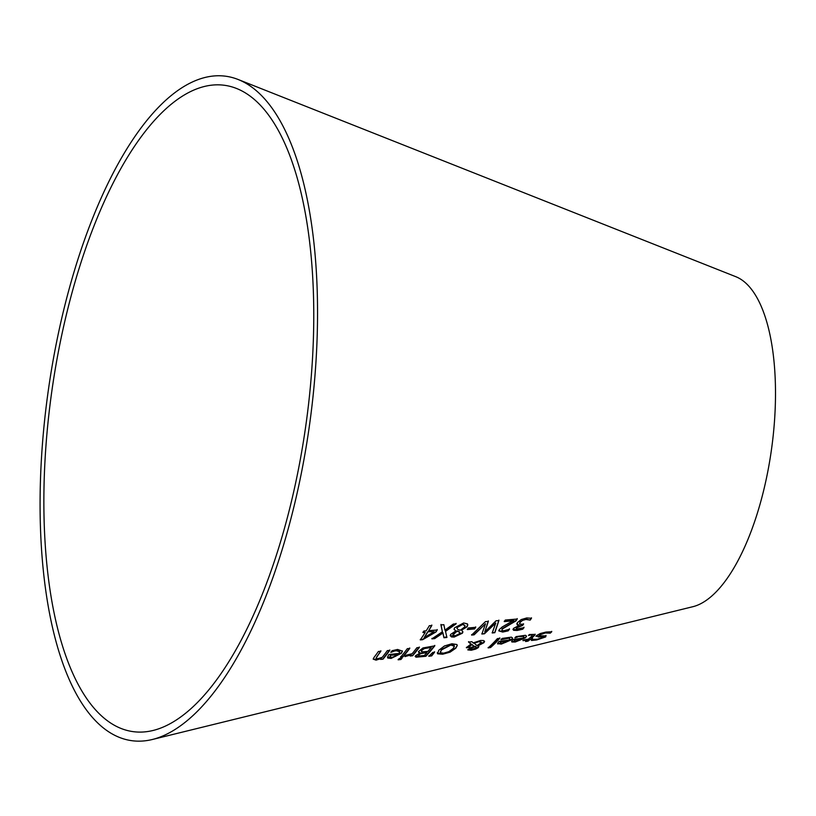 <?xml version="1.0" encoding="UTF-8"?>
<svg xmlns="http://www.w3.org/2000/svg" width="816" height="816" viewBox="0 0 816 816"><rect width="100%" height="100%" fill="white"/><g stroke="black" fill="none" stroke-linecap="round" stroke-linejoin="round"><path stroke-width="1.22" d="M456.113 623.383L445.444 630.992L446.882 637.48L443.945 637.755L442.894 632.594L434.693 638.163L431.929 638.408M446.903 637.031L443.965 637.306M443.945 637.755L442.874 633.053L434.673 638.612L431.909 638.867L442.374 631.778L440.956 624.444M442.374 631.778L440.936 624.913L443.873 624.709L444.944 630.146L453.329 624.046L456.093 623.852L445.424 631.451M522.271 638.867L514.621 639.979L514.121 641.101L516.355 641.162L519.772 640.254L522.291 638.438L514.641 639.55L514.141 640.672M526.514 636.021L525.535 637.357L515.314 641.57L511.581 641.254M523.821 636.745L523.484 636.001L520.73 635.95L515.09 637.418M517.446 637.082L514.927 637.877A232.968 91.453 -81.9 0 0 516.151 636.613L525.473 635.307L526.534 636.235L525.524 637.786L515.294 641.998L511.836 641.978L512.489 640.081A233.06 91.494 -81.9 0 0 513.091 639.489L523.127 638.061L523.852 636.949L523.393 636.409L517.456 636.643M512.54 637.939L511.561 639.346L501.33 643.671L497.597 643.273M497.566 643.069L497.852 644.028L498.505 642.029A238.119 93.473 -81.9 0 0 499.117 641.417L509.153 640.04L509.857 638.673L508.949 638.173L500.963 639.734A238.027 93.442 -81.9 0 0 502.177 638.418L511.397 637.143L512.56 638.143L511.54 639.775L501.32 644.099L497.872 643.6M503.472 638.928L501.116 639.285M509.847 638.663L506.756 637.796L503.492 638.5M508.297 640.876L500.647 641.947L500.147 643.141L502.37 643.232L505.787 642.314L508.317 640.448L500.667 641.519L500.167 642.702M551.728 631.36L550.259 632.716L545.241 632.563L539.468 634.573L539.203 635.287M546.016 635.419L545.69 636.511L536.683 639.53L531.502 640.06M542.885 637.041L541.732 636.327L536.092 636.184M542.875 637.469L541.712 636.755L538.213 636.99L536.591 635.572L540.212 633.532L546.057 632.043L551.708 631.788A220.045 86.384 98.1 0 1 550.239 633.155L545.231 632.992L539.458 635.001L540.488 635.868L545.996 635.848L545.669 636.939L536.673 639.958L531.481 640.489A224.533 88.138 -81.9 0 0 532.879 639.377L537.499 639.214L542.875 637.469L543.242 636.602M536.02 636.419L536.591 635.572M545.996 635.848L545.69 636.511M539.468 634.573L539.111 635.103M488.141 647.894A239.914 94.177 -81.9 0 0 497.362 638.622L499.8 638.326A239.037 93.83 98.1 0 1 490.589 647.527L488.141 647.894M490.589 647.527L488.162 647.465M499.82 637.888L490.61 647.098M535.184 634.205L530.859 638.377L532.481 638.551A225.145 88.383 98.1 0 1 531.563 639.326L529.921 639.591A225.736 88.618 98.1 0 1 528.034 641.131L525.596 641.529A226.624 88.964 -81.9 0 0 527.483 639.968L522.985 640.682A228.245 89.597 -81.9 0 0 523.903 639.877L528.401 639.183A226.624 88.964 -81.9 0 0 531.542 636.327L532.501 634.705L528.686 635.062M532.501 638.122L528.054 640.703L525.606 641.101M527.483 639.968L523.005 640.244M528.676 635.368L532.501 634.705M528.676 635.501L528.533 635.521A228.245 89.597 -81.9 0 0 529.533 634.501L535.225 634.399L534.49 635.491A225.736 88.618 98.1 0 1 530.839 638.806M437.294 652.922L437.631 653.8L438.743 650.291L444.475 645.956L451.911 643.763L456.919 644.538L457.256 645.517L455.797 648.2L450.075 652.157L442.66 654.228L437.631 653.8L437.315 652.688M450.075 652.157L442.68 653.8L437.651 653.371M457.256 645.303L455.818 647.761L450.085 651.729M440.314 652.759L443.669 653.177L448.871 651.647L453.125 648.526L454.39 646.282L450.871 645.028L441.415 649.964L440.314 652.759L440.181 651.984M454.379 646.068L453.9 644.905L450.891 644.589L441.425 649.536L440.334 652.321M484.561 641.325L481.195 644.15L477.819 645.466L478.431 647.527L475.697 649.077L467.905 649.546M478.9 646.507L475.708 648.649M475.697 649.077L471.271 650.23L467.864 649.934L470.169 647.812L474.137 646.374L471.76 644.212L468.945 647.006L466.415 647.343M474.137 646.374L471.74 644.64L468.925 647.445L466.395 647.771A249.176 97.818 -81.9 0 0 466.966 647.17L470.975 644.079L468.557 641.651M481.471 642.212L478.89 641.254L473.841 642.896L476.993 645.619L481.501 642.416L478.88 641.682L473.831 643.334M475.84 647.945L476.136 647.21L474.932 646.649L470.863 648.669L472.107 649.505L475.84 647.945L476.156 646.782L475.861 647.506L476.156 646.782L474.953 646.221L472.301 647.221L470.638 648.944M470.883 648.241L470.557 648.761M470.975 644.079L468.547 642.09L471.862 641.702L473.229 642.875L480.553 640.478L483.521 640.54L484.571 641.325L483.949 642.692L477.799 645.905M431.695 655.88L428.808 656.268L432.827 652.423L434.571 652.208L431.695 655.88L428.828 655.829M434.591 651.77L431.705 655.452M426.931 652.576L420.781 653.177L418.557 654.626L418.598 656.003L424.33 655.513A263.517 103.448 -81.9 0 0 426.931 652.576L420.77 653.616L418.547 655.064L418.598 656.003M431.205 647.404L424.371 648.577L421.678 650.352L421.862 651.872L427.91 651.413A263.517 103.448 -81.9 0 0 431.205 647.404L424.391 648.128L421.699 649.913L421.872 651.433M421.862 651.872L421.219 651.076M434.795 645.405L425.911 655.84L415.252 656.288M420.352 652.994L418.822 652.667L418.424 651.617L422.974 647.945L434.775 645.844A262.589 103.081 98.1 0 1 425.891 656.278L416.068 657.186L415.201 656.523L415.701 655.585L420.311 653.045A266.026 104.428 -81.9 0 0 420.352 652.994L418.404 651.688M411.203 654.84L405.011 656.594A270.973 106.376 -81.9 0 0 406.174 655.197L412.151 653.708A269.076 105.631 -81.9 0 0 416.905 647.71L419.342 647.465A268.189 105.284 98.1 0 1 412.651 655.727L410.213 656.013A269.076 105.631 -81.9 0 0 411.203 654.84L405.032 656.156M412.651 655.727L410.234 655.574M419.353 647.017L412.672 655.289M409.744 647.996L403.053 656.421L400.615 656.707M403.033 656.86L400.595 657.145A272.554 106.998 -81.9 0 0 407.296 648.689L409.734 648.445A271.677 106.651 98.1 0 1 403.033 656.86L403.053 656.421M398.147 659.818A272.615 107.018 -81.9 0 0 399.32 658.471L402.084 658.145A271.616 106.631 98.1 0 1 400.921 659.481L398.147 659.818M400.921 659.481L398.167 659.379M402.104 657.706L400.931 659.042M398.147 654.534L390.507 655.36L389.987 656.962L392.2 657.298L395.617 656.329L398.167 654.085L390.517 654.911L390.007 656.513M389.987 656.962L389.936 656.37M402.431 650.903L401.411 652.841L391.16 658.002L387.427 657.002M399.738 651.678L399.524 650.791L397.708 650.281L391.007 651.913M393.363 651.484L390.844 652.372A277.919 109.099 -81.9 0 0 392.078 650.709L397.586 649.454L402.431 651.127L401.401 653.279L391.139 658.441L387.692 658.002L388.375 655.289A278.021 109.14 -81.9 0 0 388.987 654.493L399.004 653.443L399.758 651.892L396.627 650.791L393.383 651.035M522.709 629.228L517.13 630.462L513.57 630.299L513.499 628.402L519.058 625.413A235.569 92.473 -81.9 0 0 519.149 625.301L517.13 624.781L517.446 622.628L521.169 619.579L526.748 617.947L531.461 618.283A232.754 91.372 98.1 0 1 530.186 620.089L525.871 619.446L522.444 620.435L519.986 622.496L519.843 624.169L523.525 624.209A234.182 91.933 98.1 0 1 522.526 625.515L516.242 627.963L516.293 629.085L523.974 627.667A232.948 91.443 98.1 0 1 522.709 629.228L517.15 630.023L513.019 629.258M523.994 627.218L522.73 628.779M512.978 629.493L513.59 629.85M519.149 625.301L516.854 623.781M516.844 623.557L517.15 624.332M516.293 629.085L516.263 627.514L516.314 628.636L516.263 627.514L521.689 625.158L522.526 625.515M523.535 623.761L522.546 625.076M522.444 620.435L520.006 622.047L519.853 623.73M519.843 624.169L519.527 623.342M530.002 620.109L525.881 618.997L522.464 619.976M531.481 617.834L530.206 619.64M380.858 650.801L375.982 658.339L377.747 658.726L382.306 657.298A279.796 109.834 -81.9 0 0 387.325 650.638L389.762 650.403A278.909 109.487 98.1 0 1 383.051 659.144L380.633 658.971M389.783 649.954L383.071 658.706M383.051 659.144L380.613 659.41A279.796 109.834 -81.9 0 0 381.358 658.492L376.054 659.695L373.218 658.889M381.358 658.492L376.033 660.134L373.187 659.124L374.044 657.39A283.03 111.109 -81.9 0 0 378.41 651.484L380.837 651.25A282.152 110.762 98.1 0 1 377.012 656.441L375.982 658.339M484.786 631.88L496.057 620.803L498.892 620.568L494.843 632.686L492.201 632.971L495.761 623.026L484.48 633.777L481.868 634.042L485.53 623.761L474.137 634.828L471.617 635.083L485.449 621.639L488.325 621.415L484.786 631.88L488.345 620.956M474.137 634.828L471.638 634.634M485.53 623.761L474.147 634.389M484.48 633.777L481.889 633.604M495.761 623.026L484.5 633.328M494.843 632.686L492.211 632.522M498.913 620.109L494.853 632.247M517.232 618.589L515.947 620.456L502.126 628.697L501.942 630.513L503.941 630.727L509.459 629.238A238.201 93.514 98.1 0 1 508.195 630.85L502.738 631.615L498.811 630.656M509.48 628.789L508.205 630.411M508.195 630.85L502.717 632.063L498.78 630.89L499.423 629.493L502.207 626.963L513.764 620.333L504.298 621.149M513.743 620.782L504.278 621.608A242.362 95.146 -81.9 0 0 505.328 620.038L517.211 619.038A238.058 93.452 98.1 0 1 515.936 620.905L502.105 629.136L501.942 630.513M455.797 630.941L454.033 629.289L454.624 627.79L463.631 622.985L467.476 623.883L467.201 626.749L461.601 630.115L462.896 631.992L462.386 633.206L454.216 637.051L451.513 636.959L450.187 635.623L450.697 634.369L455.756 630.992A258.611 101.521 -81.9 0 0 455.797 630.941L454.063 629.044M467.843 624.791L467.221 626.29L461.632 630.064M462.886 631.778L462.407 632.747L454.226 636.602L450.218 635.389M458.113 629.585L460.377 630.197L464.508 627.096L465.008 625.801L462.703 624.434L457.399 627.392L456.96 628.483L458.113 629.585M464.998 625.576L462.713 623.965L457.419 626.933L456.991 628.238M459.653 633.634L459.122 631.91L456.97 631.319L452.9 634.95L455.114 635.817L459.653 633.634L459.959 632.635M459.673 633.185L459.143 631.462L456.991 630.87L453.268 633.665L452.941 634.715M475.718 626.882L474.616 628.483L467.323 629.126M474.606 628.942L467.313 629.575A254.531 99.919 -81.9 0 0 468.404 627.953L475.697 627.331A251.879 98.879 98.1 0 1 474.606 628.942L474.616 628.483M434.194 631.696L427.737 631.737L424.187 637.592L434.194 631.696L427.737 631.737M428.696 630.646L437.203 630.003A265.965 104.407 98.1 0 1 435.928 632.002L422.657 639.693L420.291 639.907A269.953 105.968 -81.9 0 0 425.238 632.39L422.943 632.563A270.779 106.294 -81.9 0 0 423.912 631.003L426.207 630.829A269.953 105.968 -81.9 0 0 429.328 625.709L431.807 625.535A269.045 105.621 98.1 0 1 428.696 630.646L431.827 625.066M425.238 632.39L422.963 632.094M422.657 639.693L420.301 639.448M435.928 632.002L422.678 639.234M437.213 629.544L435.948 631.543M427.717 632.196A269.045 105.621 98.1 0 1 424.187 637.592M152.245 739.52A335.549 131.723 98.1 0 1 46.951 400.411A335.549 131.723 98.1 0 1 238.241 79.54A335.549 131.723 98.1 0 1 316.945 342.863A335.549 131.723 98.1 0 1 178.408 727.27A335.549 131.723 98.1 0 1 152.245 739.52L692.855 606.706A167.77 65.861 -81.9 0 0 705.932 600.586A167.77 65.861 -81.9 0 0 775.2 408.377A167.77 65.861 -81.9 0 0 735.848 276.716M313.181 344.648A326.4 128.132 98.1 0 1 178.418 718.59A326.4 128.132 98.1 0 1 152.969 730.504A326.4 128.132 98.1 0 1 50.551 400.625A326.4 128.132 98.1 0 1 236.62 88.505A326.4 128.132 98.1 0 1 313.181 344.648M238.252 79.54L735.859 276.716"/></g></svg>
